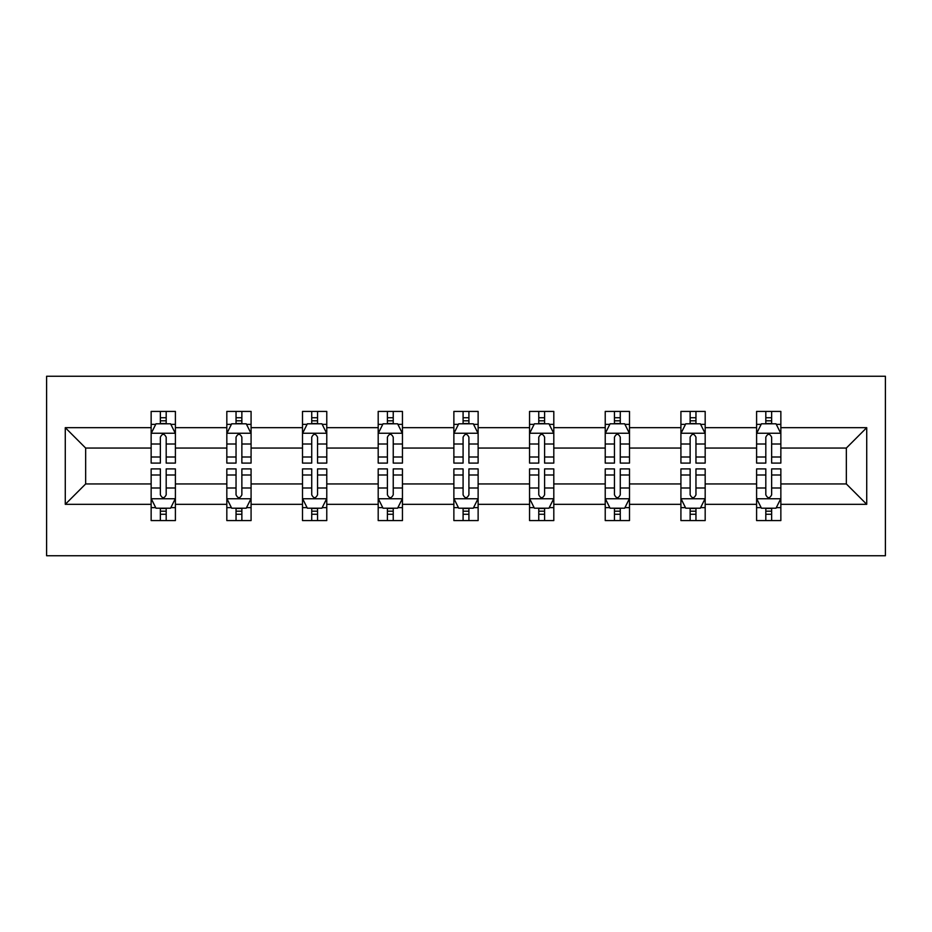 <?xml version="1.0" encoding="UTF-8"?>
<svg xmlns="http://www.w3.org/2000/svg" width="932" height="932" viewBox="0 0 932 932"><rect width="100%" height="100%" fill="white"/><g stroke="black" fill="none" stroke-linecap="round" stroke-linejoin="round"><path stroke-width="1.4" d="M46.6 555.752L885.4 555.752L885.4 376.248L46.6 376.248L46.6 555.752M780.853 504.328L780.853 483.953L846.349 483.953L866.725 504.328L780.853 504.328L780.853 520.58L771.638 520.58L771.638 508.208M756.598 504.328L705.174 504.328L705.174 483.953L756.598 483.953L756.598 520.58L780.853 520.58L780.853 507.625L776.298 507.625M705.174 504.328L705.174 520.58L695.959 520.58L695.959 508.208M680.919 504.328L629.496 504.328L629.496 483.953L680.919 483.953L680.919 520.58L705.174 520.58L705.174 507.625L700.608 507.625M629.496 504.328L629.496 520.58L620.269 520.58L620.269 508.208M605.229 504.328L553.806 504.328L553.806 483.953L605.229 483.953L605.229 520.58L629.496 520.58L629.496 507.625L624.929 507.625M553.806 504.328L553.806 520.58L544.591 520.58L544.591 508.208M529.551 504.328L478.128 504.328L478.128 483.953L529.551 483.953L529.551 520.58L553.806 520.58L553.806 507.625L549.251 507.625M478.128 504.328L478.128 520.58L468.913 520.58L468.913 508.208M453.872 504.328L402.449 504.328L402.449 483.953L453.872 483.953L453.872 520.58L478.128 520.58L478.128 507.625L473.572 507.625M402.449 504.328L402.449 520.58L393.234 520.58L393.234 508.208M378.194 504.328L326.771 504.328L326.771 483.953L378.194 483.953L378.194 520.58L402.449 520.58L402.449 507.625L397.882 507.625M326.771 504.328L326.771 520.58L317.544 520.58L317.544 508.208M302.504 504.328L251.081 504.328L251.081 483.953L302.504 483.953L302.504 520.58L326.771 520.58L326.771 507.625L322.204 507.625M251.081 504.328L251.081 520.58L241.866 520.58L241.866 508.208M226.826 504.328L175.402 504.328L175.402 483.953L226.826 483.953L226.826 520.58L251.081 520.58L251.081 507.625L246.526 507.625M175.402 504.328L175.402 520.58L166.187 520.58L166.187 508.208M151.147 504.328L65.275 504.328L65.275 427.672L151.147 427.672L151.147 448.047L85.651 448.047L85.651 483.953L151.147 483.953L151.147 520.58L175.402 520.58L175.402 507.625L170.847 507.625M155.702 424.375L151.147 424.375L151.147 411.42L151.147 427.672M160.362 423.792L160.362 411.42L151.147 411.42L175.402 411.42L175.402 427.672L226.826 427.672L226.826 411.42L251.081 411.42L251.081 427.672L302.504 427.672L302.504 411.42L326.771 411.42L326.771 427.672L378.194 427.672L378.194 411.42L402.449 411.42L402.449 427.672L453.872 427.672L453.872 411.42L478.128 411.42L478.128 427.672L529.551 427.672L529.551 411.42L553.806 411.42L553.806 427.672L605.229 427.672L605.229 411.42L629.496 411.42L629.496 427.672L680.919 427.672L680.919 411.42L705.174 411.42L705.174 427.672L756.598 427.672L756.598 411.42L780.853 411.42L780.853 427.672L866.725 427.672L866.725 504.328M756.598 427.672L756.598 448.047L705.174 448.047L705.174 427.672M680.919 427.672L680.919 448.047L629.496 448.047L629.496 427.672M605.229 427.672L605.229 448.047L553.806 448.047L553.806 427.672M529.551 427.672L529.551 448.047L478.128 448.047L478.128 427.672M453.872 427.672L453.872 448.047L402.449 448.047L402.449 427.672M378.194 427.672L378.194 448.047L326.771 448.047L326.771 427.672M302.504 427.672L302.504 448.047L251.081 448.047L251.081 427.672M226.826 427.672L226.826 448.047L175.402 448.047L175.402 427.672M65.275 427.672L85.651 448.047M846.349 483.953L846.349 448.047L780.853 448.047L780.853 427.672M765.813 423.547L771.638 423.547M690.134 423.547L695.959 423.547M614.456 423.547L620.269 423.547M538.766 423.547L544.591 423.547M463.088 423.547L468.913 423.547M387.409 423.547L393.234 423.547M311.731 423.547L317.544 423.547M236.041 423.547L241.866 423.547M160.362 423.547L166.187 423.547M160.362 508.453L166.187 508.453M236.041 508.453L241.866 508.453M311.731 508.453L317.544 508.453M387.409 508.453L393.234 508.453M463.088 508.453L468.913 508.453M538.766 508.453L544.591 508.453M614.456 508.453L620.269 508.453M690.134 508.453L695.959 508.453M765.813 508.453L771.638 508.453M85.651 483.953L65.275 504.328M866.725 427.672L846.349 448.047M166.187 417.734L160.362 417.734M151.147 457.006L151.147 463.088L160.362 463.088L160.362 457.006L151.147 457.006L151.147 448.047M175.402 448.047L175.402 463.088L166.187 463.088L166.187 437.131C164.253 433.392 162.308 433.392 160.362 437.131L160.362 457.006M170.847 424.375L175.402 424.375L175.402 411.42L166.187 411.42L166.187 423.792M175.402 433.497L170.556 423.792L155.994 423.792L151.147 433.497M160.362 514.266L166.187 514.266M175.402 474.994L175.402 468.913L166.187 468.913L166.187 474.994L175.402 474.994L175.402 483.953M151.147 483.953L151.147 468.913L160.362 468.913L160.362 494.869C162.308 498.608 164.242 498.608 166.187 494.869L166.187 474.994M155.702 507.625L151.147 507.625L151.147 520.58L160.362 520.58L160.362 508.208M151.147 498.503L155.994 508.208L170.556 508.208L175.402 498.503M241.866 417.734L236.041 417.734M231.392 424.375L226.826 424.375L226.826 411.42L236.041 411.42L236.041 423.792M226.826 457.006L226.826 463.088L236.041 463.088L236.041 457.006L226.826 457.006L226.826 448.047M251.081 448.047L251.081 463.088L241.866 463.088L241.866 437.131C239.932 433.392 237.986 433.392 236.041 437.131L236.041 457.006M246.526 424.375L251.081 424.375L251.081 411.42L241.866 411.42L241.866 423.792M251.081 433.497L246.234 423.792L231.684 423.792L226.826 433.497M317.544 417.734L311.731 417.734M307.071 424.375L302.504 424.375L302.504 411.42L311.731 411.42L311.731 423.792M302.504 457.006L302.504 463.088L311.731 463.088L311.731 457.006L302.504 457.006L302.504 448.047M326.771 448.047L326.771 463.088L317.544 463.088L317.544 437.131C315.61 433.392 313.665 433.392 311.731 437.131L311.731 457.006M322.204 424.375L326.771 424.375L326.771 411.42L317.544 411.42L317.544 423.792M326.771 433.497L321.913 423.792L307.362 423.792L302.504 433.497M236.041 514.266L241.866 514.266M251.081 474.994L251.081 468.913L241.866 468.913L241.866 474.994L251.081 474.994L251.081 483.953M226.826 483.953L226.826 468.913L236.041 468.913L236.041 494.869C237.986 498.608 239.92 498.608 241.866 494.869L241.866 474.994M231.392 507.625L226.826 507.625L226.826 520.58L236.041 520.58L236.041 508.208M226.826 498.503L231.684 508.208L246.234 508.208L251.081 498.503M311.731 514.266L317.544 514.266M326.771 474.994L326.771 468.913L317.544 468.913L317.544 474.994L326.771 474.994L326.771 483.953M302.504 483.953L302.504 468.913L311.731 468.913L311.731 494.869C313.665 498.608 315.61 498.608 317.544 494.869L317.544 474.994M307.071 507.625L302.504 507.625L302.504 520.58L311.731 520.58L311.731 508.208M302.504 498.503L307.362 508.208L321.913 508.208L326.771 498.503M393.234 417.734L387.409 417.734M382.749 424.375L378.194 424.375L378.194 411.42L387.409 411.42L387.409 423.792M378.194 457.006L378.194 463.088L387.409 463.088L387.409 457.006L378.194 457.006L378.194 448.047M402.449 448.047L402.449 463.088L393.234 463.088L393.234 437.131C391.289 433.392 389.355 433.392 387.409 437.131L387.409 457.006M397.882 424.375L402.449 424.375L402.449 411.42L393.234 411.42L393.234 423.792M402.449 433.497L397.591 423.792L383.04 423.792L378.194 433.497M387.409 514.266L393.234 514.266M402.449 474.994L402.449 468.913L393.234 468.913L393.234 474.994L402.449 474.994L402.449 483.953M378.194 483.953L378.194 468.913L387.409 468.913L387.409 494.869C389.343 498.608 391.289 498.608 393.234 494.869L393.234 474.994M382.749 507.625L378.194 507.625L378.194 520.58L387.409 520.58L387.409 508.208M378.194 498.503L383.04 508.208L397.591 508.208L402.449 498.503M468.913 417.734L463.088 417.734M458.428 424.375L453.872 424.375L453.872 411.42L463.088 411.42L463.088 423.792M453.872 457.006L453.872 463.088L463.088 463.088L463.088 457.006L453.872 457.006L453.872 448.047M478.128 448.047L478.128 463.088L468.913 463.088L468.913 437.131C466.979 433.392 465.033 433.392 463.088 437.131L463.088 457.006M473.572 424.375L478.128 424.375L478.128 411.42L468.913 411.42L468.913 423.792M478.128 433.497L473.281 423.792L458.719 423.792L453.872 433.497M463.088 514.266L468.913 514.266M478.128 474.994L478.128 468.913L468.913 468.913L468.913 474.994L478.128 474.994L478.128 483.953M453.872 483.953L453.872 468.913L463.088 468.913L463.088 494.869C465.021 498.608 466.967 498.608 468.913 494.869L468.913 474.994M458.428 507.625L453.872 507.625L453.872 520.58L463.088 520.58L463.088 508.208M453.872 498.503L458.719 508.208L473.281 508.208L478.128 498.503M544.591 417.734L538.766 417.734M534.118 424.375L529.551 424.375L529.551 411.42L538.766 411.42L538.766 423.792M529.551 457.006L529.551 463.088L538.766 463.088L538.766 457.006L529.551 457.006L529.551 448.047M553.806 448.047L553.806 463.088L544.591 463.088L544.591 437.131C542.657 433.392 540.711 433.392 538.766 437.131L538.766 457.006M549.251 424.375L553.806 424.375L553.806 411.42L544.591 411.42L544.591 423.792M553.806 433.497L548.96 423.792L534.409 423.792L529.551 433.497M538.766 514.266L544.591 514.266M553.806 474.994L553.806 468.913L544.591 468.913L544.591 474.994L553.806 474.994L553.806 483.953M529.551 483.953L529.551 468.913L538.766 468.913L538.766 494.869C540.711 498.608 542.645 498.608 544.591 494.869L544.591 474.994M534.118 507.625L529.551 507.625L529.551 520.58L538.766 520.58L538.766 508.208M529.551 498.503L534.409 508.208L548.96 508.208L553.806 498.503M620.269 417.734L614.456 417.734M609.796 424.375L605.229 424.375L605.229 411.42L614.456 411.42L614.456 423.792M605.229 457.006L605.229 463.088L614.456 463.088L614.456 457.006L605.229 457.006L605.229 448.047M629.496 448.047L629.496 463.088L620.269 463.088L620.269 437.131C618.335 433.392 616.39 433.392 614.456 437.131L614.456 457.006M624.929 424.375L629.496 424.375L629.496 411.42L620.269 411.42L620.269 423.792M629.496 433.497L624.638 423.792L610.087 423.792L605.229 433.497M614.456 514.266L620.269 514.266M629.496 474.994L629.496 468.913L620.269 468.913L620.269 474.994L629.496 474.994L629.496 483.953M605.229 483.953L605.229 468.913L614.456 468.913L614.456 494.869C616.39 498.608 618.335 498.608 620.269 494.869L620.269 474.994M609.796 507.625L605.229 507.625L605.229 520.58L614.456 520.58L614.456 508.208M605.229 498.503L610.087 508.208L624.638 508.208L629.496 498.503M695.959 417.734L690.134 417.734M685.474 424.375L680.919 424.375L680.919 411.42L690.134 411.42L690.134 423.792M680.919 457.006L680.919 463.088L690.134 463.088L690.134 457.006L680.919 457.006L680.919 448.047M705.174 448.047L705.174 463.088L695.959 463.088L695.959 437.131C694.014 433.392 692.08 433.392 690.134 437.131L690.134 457.006M700.608 424.375L705.174 424.375L705.174 411.42L695.959 411.42L695.959 423.792M705.174 433.497L700.316 423.792L685.766 423.792L680.919 433.497M690.134 514.266L695.959 514.266M705.174 474.994L705.174 468.913L695.959 468.913L695.959 474.994L705.174 474.994L705.174 483.953M680.919 483.953L680.919 468.913L690.134 468.913L690.134 494.869C692.068 498.608 694.014 498.608 695.959 494.869L695.959 474.994M685.474 507.625L680.919 507.625L680.919 520.58L690.134 520.58L690.134 508.208M680.919 498.503L685.766 508.208L700.316 508.208L705.174 498.503M771.638 417.734L765.813 417.734M761.153 424.375L756.598 424.375L756.598 411.42L765.813 411.42L765.813 423.792M756.598 457.006L756.598 463.088L765.813 463.088L765.813 457.006L756.598 457.006L756.598 448.047M780.853 448.047L780.853 463.088L771.638 463.088L771.638 437.131C769.692 433.392 767.758 433.392 765.813 437.131L765.813 457.006M776.298 424.375L780.853 424.375L780.853 411.42L771.638 411.42L771.638 423.792M780.853 433.497L776.007 423.792L761.444 423.792L756.598 433.497M765.813 514.266L771.638 514.266M780.853 474.994L780.853 468.913L771.638 468.913L771.638 474.994L780.853 474.994L780.853 483.953M756.598 483.953L756.598 468.913L765.813 468.913L765.813 494.869C767.747 498.608 769.692 498.608 771.638 494.869L771.638 474.994M761.153 507.625L756.598 507.625L756.598 520.58L765.813 520.58L765.813 508.208M756.598 498.503L761.444 508.208L776.007 508.208L780.853 498.503M175.286 433.252L151.264 433.252M175.402 457.006L166.187 457.006M160.362 444.005L151.147 444.005M175.402 444.005L166.187 444.005M166.187 420.821L160.362 420.821M151.264 498.748L175.286 498.748M151.147 474.994L160.362 474.994M166.187 487.995L175.402 487.995M151.147 487.995L160.362 487.995M160.362 511.179L166.187 511.179M250.964 433.252L226.954 433.252M251.081 457.006L241.866 457.006M236.041 444.005L226.826 444.005M251.081 444.005L241.866 444.005M241.866 420.821L236.041 420.821M326.643 433.252L302.632 433.252M326.771 457.006L317.544 457.006M311.731 444.005L302.504 444.005M326.771 444.005L317.544 444.005M317.544 420.821L311.731 420.821M226.954 498.748L250.964 498.748M226.826 474.994L236.041 474.994M241.866 487.995L251.081 487.995M226.826 487.995L236.041 487.995M236.041 511.179L241.866 511.179M302.632 498.748L326.643 498.748M302.504 474.994L311.731 474.994M317.544 487.995L326.771 487.995M302.504 487.995L311.731 487.995M311.731 511.179L317.544 511.179M402.321 433.252L378.31 433.252M402.449 457.006L393.234 457.006M387.409 444.005L378.194 444.005M402.449 444.005L393.234 444.005M393.234 420.821L387.409 420.821M378.31 498.748L402.321 498.748M378.194 474.994L387.409 474.994M393.234 487.995L402.449 487.995M378.194 487.995L387.409 487.995M387.409 511.179L393.234 511.179M478.011 433.252L453.989 433.252M478.128 457.006L468.913 457.006M463.088 444.005L453.872 444.005M478.128 444.005L468.913 444.005M468.913 420.821L463.088 420.821M453.989 498.748L478.011 498.748M453.872 474.994L463.088 474.994M468.913 487.995L478.128 487.995M453.872 487.995L463.088 487.995M463.088 511.179L468.913 511.179M553.69 433.252L529.679 433.252M553.806 457.006L544.591 457.006M538.766 444.005L529.551 444.005M553.806 444.005L544.591 444.005M544.591 420.821L538.766 420.821M529.679 498.748L553.69 498.748M529.551 474.994L538.766 474.994M544.591 487.995L553.806 487.995M529.551 487.995L538.766 487.995M538.766 511.179L544.591 511.179M629.368 433.252L605.357 433.252M629.496 457.006L620.269 457.006M614.456 444.005L605.229 444.005M629.496 444.005L620.269 444.005M620.269 420.821L614.456 420.821M605.357 498.748L629.368 498.748M605.229 474.994L614.456 474.994M620.269 487.995L629.496 487.995M605.229 487.995L614.456 487.995M614.456 511.179L620.269 511.179M705.046 433.252L681.036 433.252M705.174 457.006L695.959 457.006M690.134 444.005L680.919 444.005M705.174 444.005L695.959 444.005M695.959 420.821L690.134 420.821M681.036 498.748L705.046 498.748M680.919 474.994L690.134 474.994M695.959 487.995L705.174 487.995M680.919 487.995L690.134 487.995M690.134 511.179L695.959 511.179M780.736 433.252L756.714 433.252M780.853 457.006L771.638 457.006M765.813 444.005L756.598 444.005M780.853 444.005L771.638 444.005M771.638 420.821L765.813 420.821M756.714 498.748L780.736 498.748M756.598 474.994L765.813 474.994M771.638 487.995L780.853 487.995M756.598 487.995L765.813 487.995M765.813 511.179L771.638 511.179"/></g></svg>
